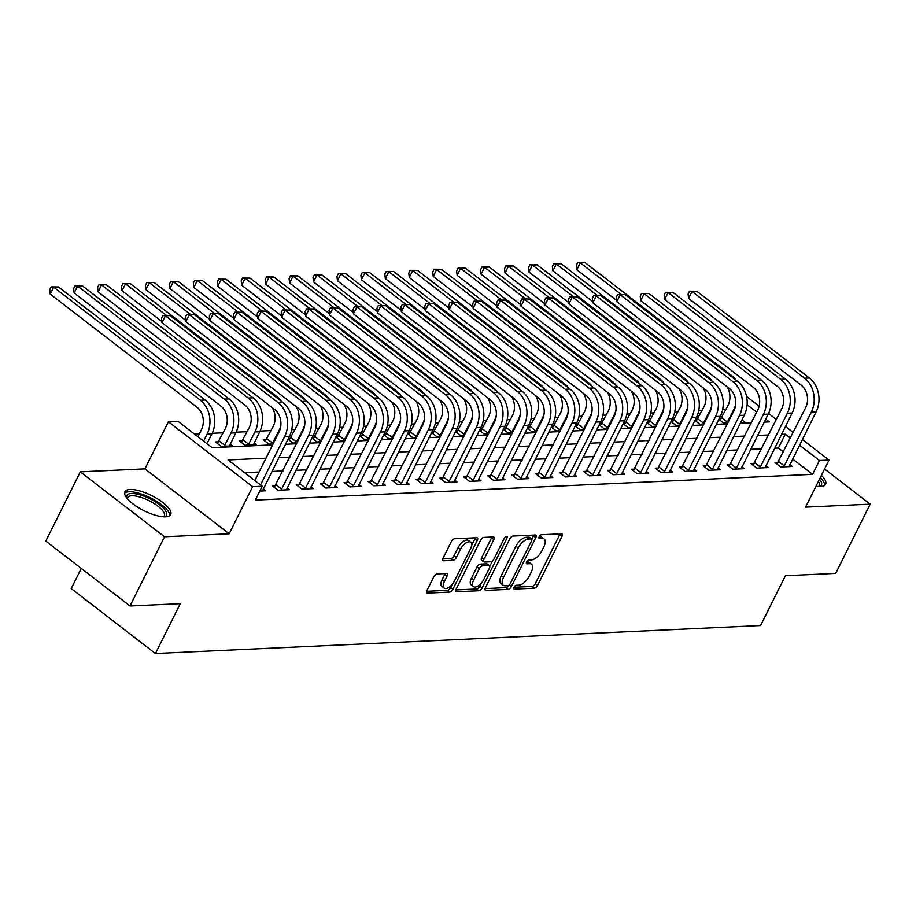 <?xml version="1.0" encoding="UTF-8"?>
<svg xmlns="http://www.w3.org/2000/svg" width="916" height="916" viewBox="0 0 916 916"><rect width="100%" height="100%" fill="white"/><g stroke="black" fill="none" stroke-linecap="round" stroke-linejoin="round"><path stroke-width="1.37" d="M514.002 587.248A2.256 1.088 127.6 0 0 513.945 588.977A2.256 1.088 127.6 0 0 514.368 589.091L534.337 588.164A3.217 1.546 127.6 0 0 537.577 585.358L561.966 536.433A3.217 1.546 127.6 0 0 562.058 533.971A3.217 1.546 127.6 0 0 561.439 533.799L541.471 534.726A2.256 1.088 127.6 0 0 539.203 536.684A2.256 1.088 127.6 0 0 539.146 538.413A2.256 1.088 127.6 0 0 539.581 538.528L542.158 538.413A10.305 4.958 127.6 0 1 544.115 538.952A10.305 4.958 127.6 0 1 543.841 546.829L541.803 550.905A10.305 4.958 127.6 0 1 531.452 559.882L528.864 560.008A2.256 1.088 127.6 0 0 526.608 561.966A2.256 1.088 127.6 0 0 526.54 563.695A2.256 1.088 127.6 0 0 526.975 563.809L529.551 563.695A10.305 4.958 127.6 0 1 531.509 564.233A10.305 4.958 127.6 0 1 531.234 572.111L529.208 576.187A10.305 4.958 127.6 0 1 518.845 585.164L516.269 585.29A2.256 1.088 127.6 0 0 514.002 587.248L532.059 586.412A3.217 1.546 127.6 0 0 535.299 583.606L559.699 534.681A3.217 1.546 127.6 0 0 560.008 533.868M165.556 516.819A25.579 8.473 26.5 0 0 170.697 514.552A25.579 8.473 26.5 0 0 157.506 498.854A25.579 8.473 26.5 0 0 130.049 489.453A25.579 8.473 26.5 0 0 124.908 491.72A25.579 8.473 26.5 0 0 138.098 507.418A25.579 8.473 26.5 0 0 165.556 516.819M815.973 486.27A25.579 8.473 26.5 0 0 820.473 486.556A25.579 8.473 26.5 0 0 825.614 484.289A25.579 8.473 26.5 0 0 821.389 475.404M437.035 573.943A3.217 1.546 127.6 0 0 433.795 576.748L426.959 590.477A3.217 1.546 127.6 0 0 426.867 592.938A3.217 1.546 127.6 0 0 427.486 593.11L449.664 592.08A3.217 1.546 127.6 0 0 452.893 589.274L477.293 540.348A3.217 1.546 127.6 0 0 477.373 537.887A3.217 1.546 127.6 0 0 476.767 537.715L454.588 538.745A3.217 1.546 127.6 0 0 451.348 541.551L443.081 558.13A3.217 1.546 127.6 0 0 443 560.592A3.217 1.546 127.6 0 0 443.607 560.752L453.099 560.317A3.217 1.546 127.6 0 0 456.34 557.512L460.439 549.291A8.61 4.145 127.6 0 1 470.721 542.238A8.61 4.145 127.6 0 1 470.492 548.821L454.428 581.042A8.61 4.145 127.6 0 1 444.145 588.095A8.61 4.145 127.6 0 1 444.375 581.5L447.054 576.13A3.217 1.546 127.6 0 0 447.134 573.668A3.217 1.546 127.6 0 0 446.527 573.508L437.035 573.943M130.015 605.991L45.8 541.081L80.322 471.855L164.536 536.765L130.015 605.991L180.28 603.667L155.434 653.52L760.566 625.559L785.413 575.717L835.678 573.393L870.2 504.155L805.565 507.143L829.037 460.072L819.465 460.508L812.561 474.351L255.312 500.102L262.216 486.259L252.633 486.694L168.418 421.795L177.99 421.349L212.134 447.661L272.636 444.867M164.536 536.765L229.16 533.776L252.633 486.694M485.411 587.774A3.217 1.546 127.6 0 0 485.331 590.236A3.217 1.546 127.6 0 0 485.938 590.408L508.117 589.377A3.217 1.546 127.6 0 0 511.357 586.572L535.745 537.646A3.217 1.546 127.6 0 0 535.837 535.184A3.217 1.546 127.6 0 0 535.219 535.013L513.04 536.043A3.217 1.546 127.6 0 0 509.811 538.848L485.411 587.774M478.885 590.728L456.706 591.759A3.217 1.546 127.6 0 1 456.099 591.587A3.217 1.546 127.6 0 1 456.179 589.125L480.579 540.2A3.217 1.546 127.6 0 1 483.82 537.394L493.312 536.948A3.217 1.546 127.6 0 1 493.919 537.12A3.217 1.546 127.6 0 1 493.827 539.581L483.934 559.424A3.217 1.546 127.6 0 0 483.854 561.886A3.217 1.546 127.6 0 0 484.461 562.058L490.758 561.771A3.217 1.546 127.6 0 0 493.999 558.966L504.292 538.299A2.256 1.088 127.6 0 1 506.983 536.455A2.256 1.088 127.6 0 1 506.926 538.184L482.125 587.923A3.217 1.546 127.6 0 1 478.885 590.728L476.618 588.977L455.87 589.938M870.2 504.155L824.583 469.003M812.561 474.351L792.626 458.996M783.558 452L778.417 448.038L774.615 448.222M761.768 448.806L750.673 449.321M737.827 449.916L726.743 450.432M713.896 451.027L702.801 451.531M689.954 452.126L678.87 452.641M666.012 453.237L654.929 453.752M642.082 454.336L630.998 454.851M618.14 455.447L607.056 455.962M594.209 456.557L583.114 457.061M570.267 457.656L559.184 458.172M546.337 458.767L535.242 459.282M522.395 459.866L511.311 460.382M498.453 460.977L487.369 461.492M474.522 462.088L463.439 462.591M450.58 463.187L439.497 463.702M426.65 464.298L415.555 464.801M402.708 465.397L391.624 465.912M378.777 466.507L367.682 467.023M354.835 467.618L343.752 468.122M330.894 468.717L319.81 469.232M306.963 469.828L295.879 470.332M283.021 470.927L271.938 471.442M259.091 472.038L244.629 472.702M778.119 462.465L774.993 462.614L780.684 467L792.18 466.462L789.81 464.641M754.189 463.576L751.063 463.714L756.753 468.099L768.238 467.572L765.879 465.752M730.247 464.675L727.121 464.824L732.811 469.21L744.307 468.683L741.937 466.851M706.305 465.786L703.19 465.923L708.881 470.309L720.365 469.782L717.995 467.962M682.374 466.885L679.248 467.034L684.939 471.419L696.423 470.893L694.065 469.061M658.432 467.996L655.306 468.145L660.997 472.53L672.493 471.992L670.123 470.171M634.502 469.106L631.376 469.244L637.067 473.629L648.551 473.103L646.192 471.282M610.56 470.206L607.434 470.355L613.125 474.74L624.62 474.202L622.25 472.381M586.629 471.316L583.503 471.454L589.194 475.839L600.678 475.312L598.32 473.492M562.687 472.416L559.562 472.564L565.252 476.95L576.748 476.423L574.378 474.591M538.745 473.526L535.631 473.675L541.322 478.06L552.806 477.522L550.436 475.702M514.815 474.637L511.689 474.774L517.38 479.16L528.864 478.633L526.505 476.812M490.873 475.736L487.747 475.885L493.438 480.27L504.934 479.732L502.563 477.912M466.942 476.847L463.817 476.984L469.507 481.369L480.992 480.843L478.633 479.022M443 477.946L439.875 478.095L445.565 482.48L457.061 481.953L454.691 480.121M419.07 479.057L415.944 479.205L421.635 483.591L433.119 483.053L430.76 481.232M395.128 480.167L392.002 480.305L397.693 484.69L409.189 484.163L406.819 482.343M371.186 481.266L368.072 481.415L373.762 485.801L385.247 485.262L382.877 483.442M347.256 482.377L344.13 482.514L349.82 486.9L361.305 486.373L358.946 484.553M323.314 483.476L320.188 483.625L325.878 488.01L337.374 487.484L335.004 485.652M299.383 484.587L296.257 484.724L301.948 489.121L313.432 488.583L311.074 486.762M275.441 485.686L272.315 485.835L278.006 490.22L289.502 489.694L287.132 487.873M263.201 488.972L265.56 490.793L259.812 491.068M725.953 409.555L722.632 409.715M702.011 410.666L698.69 410.815M678.08 411.765L674.748 411.925M654.138 412.876L650.818 413.024M630.208 413.986L626.876 414.135M606.266 415.085L602.946 415.246M582.324 416.196L579.004 416.345M558.394 417.295L555.062 417.456M534.452 418.406L531.131 418.555M510.521 419.517L507.189 419.665M486.579 420.616L483.259 420.776M462.649 421.726L459.317 421.875M438.707 422.826L435.386 422.986M414.765 423.936L411.444 424.085M390.834 425.047L387.502 425.196M366.892 426.146L363.572 426.306M342.962 427.257L339.63 427.406M319.02 428.356L315.699 428.516M295.089 429.467L291.757 429.615M271.147 430.566L260.052 431.081M247.206 431.676L236.11 432.192M223.275 432.787L212.18 433.291M199.333 433.886L194.558 434.115M745.933 422.997L741.949 419.929M721.213 418.612L719.175 418.704M718.854 419.345L723.789 423.135L727.888 422.952M697.282 419.711L695.233 419.814M694.923 420.444L699.847 424.245L703.946 424.051M673.34 420.822L671.302 420.913M670.981 421.555L675.905 425.356L680.015 425.161M649.41 421.933L647.36 422.024M647.04 422.654L651.974 426.455L656.074 426.272M625.468 423.032L623.43 423.123M623.109 423.765L628.033 427.566L632.143 427.371M601.537 424.142L599.488 424.234M599.167 424.875L604.102 428.665L608.201 428.482M577.595 425.242L575.546 425.345M575.237 425.974L580.16 429.776L584.271 429.581M553.653 426.352L551.615 426.444M551.295 427.085L556.23 430.886L560.329 430.692M529.723 427.451L527.673 427.554M527.364 428.184L532.288 431.986L536.387 431.802M505.781 428.562L503.743 428.654M503.422 429.295L508.346 433.096L512.456 432.902M481.85 429.673L479.801 429.764M479.48 430.405L484.415 434.195L488.514 434.012M457.908 430.772L455.87 430.864M455.55 431.505L460.473 435.306L464.584 435.111M433.978 431.883L431.928 431.974M431.608 432.615L436.543 436.405L440.642 436.222M410.036 432.982L407.986 433.085M407.677 433.715L412.601 437.516L416.711 437.321M386.094 434.092L384.056 434.184M383.735 434.825L388.67 438.627L392.769 438.432M362.163 435.203L360.114 435.295M359.805 435.936L364.728 439.726L368.827 439.543M338.222 436.302L336.183 436.394M335.863 437.035L340.786 440.836L344.897 440.642M314.291 437.413L312.241 437.505M311.921 438.146L316.856 441.936L320.955 441.752M290.349 438.512L288.311 438.615M287.99 439.245L292.914 443.046L297.024 442.852M266.419 439.623L263.293 439.772L268.983 444.157L273.082 443.962M242.477 440.733L239.351 440.871L245.041 445.256L256.537 444.729L254.167 442.909M218.535 441.833L215.42 441.981L221.111 446.367L232.595 445.829L230.225 444.008M81.272 568.424L71.219 588.61L155.434 653.52M229.16 533.776L144.946 468.866L80.322 471.855M144.946 468.866L168.418 421.795M265.995 458.195L228.073 459.947L262.216 486.259M790.462 438.157L785.321 434.195L781.52 434.367M768.673 434.963L757.578 435.478M744.731 436.073L733.647 436.589M720.8 437.172L709.705 437.688M696.858 438.283L685.775 438.798M672.917 439.394L661.833 439.898M648.986 440.493L637.902 441.008M625.044 441.604L613.96 442.107M601.114 442.703L590.018 443.218M577.172 443.813L566.088 444.329M553.241 444.913L542.146 445.428M529.299 446.023L518.216 446.539M505.357 447.134L494.274 447.638M481.427 448.233L470.332 448.748M457.485 449.344L446.401 449.859M433.554 450.443L422.459 450.958M409.612 451.554L398.529 452.069M385.67 452.664L374.587 453.168M361.74 453.764L350.656 454.279M337.798 454.874L326.714 455.389M313.867 455.973L302.772 456.489M289.925 457.084L278.842 457.599M819.465 460.508L799.531 445.142M746.563 396.502L759.124 406.177M768.558 413.448L776.39 419.482M785.459 426.478L793.279 432.501M802.347 439.497L829.037 460.072M764.23 422.15L769.394 421.91L765.742 419.104M756.673 412.12L747.101 404.735M285.483 444.271L296.566 443.756M309.425 443.172L320.508 442.657M333.355 442.062L344.439 441.546M357.297 440.951L368.381 440.447M381.228 439.852L392.323 439.337M405.17 438.741L416.253 438.226M429.1 437.642L440.195 437.127M453.042 436.531L464.126 436.016M476.984 435.421L488.068 434.917M500.915 434.321L511.998 433.806M524.857 433.211L535.94 432.695M548.787 432.112L559.882 431.596M572.729 431.001L583.813 430.486M596.671 429.89L607.755 429.386M620.601 428.791L631.685 428.276M644.543 427.68L655.627 427.177M668.474 426.581L679.569 426.066M692.416 425.471L703.499 424.955M716.346 424.371L727.441 423.856M740.288 423.261L751.372 422.745M778.417 448.038L785.321 434.195M531.509 564.233L529.23 562.481A10.305 4.958 127.6 0 0 527.284 561.932L529.551 563.695M526.608 561.966L527.284 561.932M544.115 538.952L541.837 537.2A10.305 4.958 127.6 0 0 539.879 536.662L542.158 538.413M539.215 536.684L539.879 536.662M531.83 539.192L533.467 535.894A3.217 1.546 127.6 0 0 533.788 535.081M485.091 588.587L505.838 587.625A3.217 1.546 127.6 0 0 508.769 585.358M507.945 585.668A2.256 1.088 127.6 0 0 510.212 583.71L531.624 540.761A2.256 1.088 127.6 0 0 531.681 539.032A2.256 1.088 127.6 0 0 531.257 538.917L528.532 539.043A10.305 4.958 127.6 0 0 518.181 548.02L503.548 577.378A10.305 4.958 127.6 0 0 503.273 585.255A10.305 4.958 127.6 0 0 505.22 585.793L507.945 585.668M529.631 537.658A2.256 1.088 127.6 0 0 529.414 537.28A2.256 1.088 127.6 0 0 528.979 537.165L531.257 538.917M503.273 585.255L500.995 583.503A10.305 4.958 127.6 0 1 501.27 575.626L515.903 546.268A10.305 4.958 127.6 0 1 526.253 537.291L528.979 537.165M483.854 561.886L481.576 560.134A3.217 1.546 127.6 0 1 481.667 557.672L491.56 537.829A3.217 1.546 127.6 0 0 491.881 537.016M492.407 560.97L489.785 566.248M481.427 583.011L479.847 586.171L482.125 587.923M473.675 580.011A8.61 4.145 127.6 0 0 473.446 586.606A8.61 4.145 127.6 0 0 483.728 579.553L489.384 568.206A3.217 1.546 127.6 0 0 489.476 565.745A3.217 1.546 127.6 0 0 488.858 565.573L482.56 565.859A3.217 1.546 127.6 0 0 479.331 568.664L473.675 580.011L471.397 578.259A8.61 4.145 127.6 0 0 471.168 584.855L473.446 586.606M489.476 565.745L487.197 563.981A3.217 1.546 127.6 0 0 486.591 563.821L488.858 565.573M471.397 578.259L477.053 566.912A3.217 1.546 127.6 0 1 480.293 564.107L486.591 563.821M476.618 588.977A3.217 1.546 127.6 0 0 479.847 586.171M444.145 588.095L441.867 586.332A8.61 4.145 127.6 0 1 442.096 579.748L444.775 574.378A3.217 1.546 127.6 0 0 445.096 573.565M470.721 542.238L468.442 540.486A8.61 4.145 127.6 0 0 458.16 547.539L460.439 549.291M442.76 558.943L450.821 558.565A3.217 1.546 127.6 0 0 454.061 555.76L458.16 547.539M471.603 545.432L475.015 538.597A3.217 1.546 127.6 0 0 475.335 537.784M426.638 591.289L447.386 590.328A3.217 1.546 127.6 0 0 450.615 587.522L452.126 584.488M719.987 420.215L728.002 405.445A16.396 13.305 -92.6 0 0 727.006 386.678M735.64 404.632A24.595 19.957 87.4 0 1 733.693 409.83L726.903 422.997M616.628 300.437L576.828 269.762L576.336 265.342L577.721 262.571L585.072 262.617L731.769 375.686A24.595 19.957 87.4 0 1 736.155 380.232M585.072 262.617L580.275 262.835L621.323 294.471M577.721 262.571L580.275 262.835L576.828 269.762M721.854 417.788L727.544 422.173M789.054 466.61L816.099 411.925L811.313 412.143L783.81 466.851M776.894 464.069L805.622 407.757A16.396 13.305 -92.6 0 0 801.145 385.144L688.58 298.398L688.099 293.967L689.473 291.196L696.824 291.254L809.378 377.999A24.595 19.957 87.4 0 1 816.099 411.925M696.824 291.254L692.038 291.471L804.592 378.216A24.595 19.957 87.4 0 1 811.313 412.143M689.473 291.196L692.038 291.471L688.58 298.398M778.749 461.641L784.44 466.026M696.045 421.314L704.06 406.555A16.396 13.305 -92.6 0 0 703.076 387.777M711.698 405.731A24.595 19.957 87.4 0 1 709.751 410.94L702.973 424.097M592.698 301.547L552.886 270.873L552.405 266.442L553.779 263.671L561.13 263.728L707.828 376.785A24.595 19.957 87.4 0 1 712.213 381.331M561.13 263.728L556.344 263.945L597.392 295.582M553.779 263.671L556.344 263.945L552.886 270.873M697.912 418.887L703.602 423.272M672.115 422.425L680.13 407.654A16.396 13.305 -92.6 0 0 679.134 388.888M687.767 406.841A24.595 19.957 87.4 0 1 685.821 412.04L679.031 425.207M568.756 302.658L528.956 271.972L528.463 267.552L529.849 264.781L537.188 264.827L683.886 377.896A24.595 19.957 87.4 0 1 688.282 382.441M537.188 264.827L532.402 265.056L573.45 296.692M529.849 264.781L532.402 265.056L528.956 271.972M673.981 419.997L679.672 424.383M648.173 423.535L656.188 408.765A16.396 13.305 -92.6 0 0 655.203 389.998M663.825 407.941A24.595 19.957 87.4 0 1 661.879 413.15L655.1 426.318M544.825 303.757L505.014 273.082L504.533 268.651L505.907 265.892L513.258 265.938L659.955 378.995A24.595 19.957 87.4 0 1 664.34 383.541M513.258 265.938L508.472 266.155L549.52 297.792M505.907 265.892L508.472 266.155L505.014 273.082M650.039 421.108L655.73 425.493M765.112 467.721L792.157 413.036L787.371 413.253L759.879 467.962M752.952 465.179L781.68 408.868A16.396 13.305 -92.6 0 0 777.203 386.254L664.65 299.498L664.157 295.078L665.543 292.307L672.882 292.353L785.447 379.11A24.595 19.957 87.4 0 1 792.157 413.036M672.882 292.353L668.096 292.582L780.65 379.327A24.595 19.957 87.4 0 1 787.371 413.253M665.543 292.307L668.096 292.582L664.65 299.498M754.818 462.752L760.509 467.137M741.181 468.82L768.226 414.135L763.429 414.364L735.937 469.061M729.01 466.278L757.738 409.979A16.396 13.305 -92.6 0 0 753.261 387.353L640.708 300.608L640.227 296.177L641.601 293.418L648.952 293.464L761.505 380.209A24.595 19.957 87.4 0 1 768.226 414.135M648.952 293.464L644.166 293.681L756.719 380.438A24.595 19.957 87.4 0 1 763.429 414.364M641.601 293.418L644.166 293.681L640.708 300.608M730.876 463.851L736.567 468.236M717.239 469.931L744.284 415.246L739.498 415.463L711.995 470.171M705.08 467.389L733.808 411.078A16.396 13.305 -92.6 0 0 729.331 388.464L616.777 301.707L616.285 297.288L617.67 294.517L625.01 294.563L737.563 381.319A24.595 19.957 87.4 0 1 744.284 415.246M625.01 294.563L620.224 294.792L732.777 381.537A24.595 19.957 87.4 0 1 739.498 415.463M617.67 294.517L620.224 294.792L616.777 301.707M706.946 464.962L712.637 469.347M624.243 424.635L632.258 409.864A16.396 13.305 -92.6 0 0 631.261 391.098M639.883 409.051A24.595 19.957 87.4 0 1 637.948 414.25L631.158 427.417M520.883 304.868L481.083 274.182L480.591 269.762L481.976 266.991L489.316 267.037L636.013 380.106A24.595 19.957 87.4 0 1 640.41 384.651M489.316 267.037L484.53 267.266L525.578 298.902M481.976 266.991L484.53 267.266L481.083 274.182M626.097 422.207L631.788 426.593M693.309 471.03L720.342 416.356L715.556 416.574L688.065 471.271M681.138 468.488L709.866 412.189A16.396 13.305 -92.6 0 0 705.389 389.563L592.835 302.818L592.354 298.398L593.728 295.628L601.079 295.673L713.633 382.419A24.595 19.957 87.4 0 1 720.342 416.356M601.079 295.673L596.293 295.891L708.847 382.648A24.595 19.957 87.4 0 1 715.556 416.574M593.728 295.628L596.293 295.891L592.835 302.818M683.004 466.061L688.695 470.446M819.522 479.171A22.133 7.328 -153.5 0 1 820.484 480.499A22.133 7.328 -153.5 0 1 819.259 486.568M818.4 481.484A20.495 6.79 26.5 0 0 818.377 481.45A20.495 6.79 26.5 0 1 819.27 485.617A20.495 6.79 26.5 0 1 818.457 486.533M824.652 485.4A25.419 8.416 26.5 0 0 823.289 481.301A25.419 8.416 26.5 0 0 820.255 477.694M126.912 498.167A22.133 7.328 -153.5 0 1 131.332 493.506A22.133 7.328 -153.5 0 1 158.01 503.56A22.133 7.328 -153.5 0 1 164.342 516.83M163.54 516.796A20.495 6.79 26.5 0 0 164.342 515.88A20.495 6.79 26.5 0 0 153.785 503.296A20.495 6.79 26.5 0 0 131.778 495.774A20.495 6.79 26.5 0 0 127.668 497.594A20.495 6.79 26.5 0 0 127.416 498.785M169.735 515.662A25.419 8.416 26.5 0 0 155.01 500.285A25.419 8.416 26.5 0 0 129.053 491.755A25.419 8.416 26.5 0 0 124.599 493.163M600.301 425.745L608.316 410.975A16.396 13.305 -92.6 0 0 607.331 392.208M615.953 410.162A24.595 19.957 87.4 0 1 614.006 415.36L607.228 428.528M496.953 305.967L457.141 275.292L456.66 270.873L458.034 268.102L465.385 268.148L612.083 381.216A24.595 19.957 87.4 0 1 616.468 385.762M465.385 268.148L460.599 268.365L501.636 300.001M458.034 268.102L460.599 268.365L457.141 275.292M602.167 423.318L607.858 427.703M576.359 426.845L584.385 412.085A16.396 13.305 -92.6 0 0 583.389 393.308M592.011 411.261A24.595 19.957 87.4 0 1 590.076 416.471L583.286 429.627M473.011 307.078L433.211 276.403L432.718 271.972L434.104 269.201L441.443 269.258L588.141 382.315A24.595 19.957 87.4 0 1 592.526 386.861M441.443 269.258L436.657 269.476L477.705 301.112M434.104 269.201L436.657 269.476L433.211 276.403M578.225 424.417L583.916 428.803M552.428 427.955L560.443 413.185A16.396 13.305 -92.6 0 0 559.447 394.418M568.08 412.372A24.595 19.957 87.4 0 1 566.134 417.57L559.344 430.738M449.069 308.188L409.269 277.502L408.776 273.082L410.162 270.312L417.513 270.357L564.21 383.426A24.595 19.957 87.4 0 1 568.596 387.972M417.513 270.357L412.715 270.586L453.764 302.211M410.162 270.312L412.715 270.586L409.269 277.502M554.295 425.528L559.985 429.913M528.486 429.054L536.501 414.295A16.396 13.305 -92.6 0 0 535.516 395.529M544.138 413.471A24.595 19.957 87.4 0 1 542.192 418.681L535.413 431.837M425.139 309.287L385.327 278.613L384.846 274.182L386.22 271.422L393.571 271.468L540.268 384.525A24.595 19.957 87.4 0 1 544.654 389.071M393.571 271.468L388.785 271.686L429.833 303.322M386.22 271.422L388.785 271.686L385.327 278.613M530.353 426.627L536.043 431.012M504.556 430.165L512.571 415.395A16.396 13.305 -92.6 0 0 511.575 396.628M520.208 414.582A24.595 19.957 87.4 0 1 518.261 419.78L511.471 432.947M401.197 310.398L361.396 279.712L360.904 275.292L362.289 272.521L369.629 272.567L516.326 385.636A24.595 19.957 87.4 0 1 520.723 390.182M369.629 272.567L364.843 272.796L405.891 304.433M362.289 272.521L364.843 272.796L361.396 279.712M506.422 427.738L512.113 432.123M669.367 472.141L696.412 417.456L691.626 417.673L664.123 472.381M657.207 469.599L685.935 413.288A16.396 13.305 -92.6 0 0 681.458 390.674L568.905 303.929L568.412 299.498L569.798 296.727L577.137 296.784L689.691 383.529A24.595 19.957 87.4 0 1 696.412 417.456M577.137 296.784L572.351 297.002L684.905 383.747A24.595 19.957 87.4 0 1 691.626 417.673M569.798 296.727L572.351 297.002L568.905 303.929M659.073 467.171L664.764 471.557M645.437 473.24L672.47 418.566L667.684 418.784L640.192 473.492M633.265 470.71L661.993 414.398A16.396 13.305 -92.6 0 0 657.516 391.785L544.963 305.028L544.47 300.608L545.856 297.837L553.207 297.883L665.76 384.64A24.595 19.957 87.4 0 1 672.47 418.566M553.207 297.883L548.409 298.112L660.974 384.857A24.595 19.957 87.4 0 1 667.684 418.784M545.856 297.837L548.409 298.112L544.963 305.028M635.132 468.282L640.822 472.667M621.495 474.351L648.539 419.665L643.753 419.894L616.25 474.591M609.335 471.809L638.063 415.509A16.396 13.305 -92.6 0 0 633.586 392.884L521.021 306.139L520.54 301.707L521.914 298.948L529.265 298.994L641.818 385.739A24.595 19.957 87.4 0 1 648.539 419.665M529.265 298.994L524.479 299.211L637.032 385.968A24.595 19.957 87.4 0 1 643.753 419.894M521.914 298.948L524.479 299.211L521.021 306.139M611.19 469.381L616.88 473.767M597.553 475.461L624.597 420.776L619.811 420.994L592.32 475.702M585.393 472.919L614.121 416.608A16.396 13.305 -92.6 0 0 609.644 393.995L497.09 307.238L496.598 302.818L497.983 300.047L505.323 300.093L617.888 386.85A24.595 19.957 87.4 0 1 624.597 420.776M505.323 300.093L500.537 300.322L613.09 387.067A24.595 19.957 87.4 0 1 619.811 420.994M497.983 300.047L500.537 300.322L497.09 307.238M587.259 470.492L592.95 474.877M573.622 476.56L600.667 421.875L595.869 422.104L568.378 476.801M561.451 474.019L590.179 417.719A16.396 13.305 -92.6 0 0 585.702 395.094L473.148 308.349L472.667 303.929L474.041 301.158L481.392 301.204L593.946 387.949A24.595 19.957 87.4 0 1 600.667 421.875M481.392 301.204L476.606 301.421L589.16 388.178A24.595 19.957 87.4 0 1 595.869 422.104M474.041 301.158L476.606 301.421L473.148 308.349M563.317 471.591L569.008 475.976M480.614 431.276L488.629 416.505A16.396 13.305 -92.6 0 0 487.644 397.739M496.266 415.692A24.595 19.957 87.4 0 1 494.319 420.891L487.541 434.058M377.266 311.497L337.454 280.823L336.974 276.403L338.348 273.632L345.698 273.678L492.396 386.747A24.595 19.957 87.4 0 1 496.781 391.292M345.698 273.678L340.912 273.895L381.961 305.532M338.348 273.632L340.912 273.895L337.454 280.823M482.48 428.848L488.171 433.234M549.68 477.671L576.725 422.986L571.939 423.203L544.436 477.912M537.52 475.129L566.248 418.818A16.396 13.305 -92.6 0 0 561.771 396.204L449.218 309.459L448.725 305.028L450.111 302.257L457.45 302.314L570.004 389.06A24.595 19.957 87.4 0 1 576.725 422.986M457.45 302.314L452.664 302.532L565.218 389.277A24.595 19.957 87.4 0 1 571.939 423.203M450.111 302.257L452.664 302.532L449.218 309.459M539.387 472.702L545.077 477.087M456.683 432.375L464.698 417.604A16.396 13.305 -92.6 0 0 463.702 398.838M472.324 416.791A24.595 19.957 87.4 0 1 470.389 422.001L463.599 435.157M353.324 312.608L313.524 281.933L313.032 277.502L314.417 274.731L321.756 274.789L468.454 387.846A24.595 19.957 87.4 0 1 472.851 392.392M321.756 274.789L316.97 275.006L358.019 306.642M314.417 274.731L316.97 275.006L313.524 281.933M458.538 429.947L464.229 434.333M525.75 478.77L552.783 424.097L547.997 424.314L520.506 479.022M513.578 476.24L542.306 419.929A16.396 13.305 -92.6 0 0 537.829 397.315L425.276 310.558L424.795 306.139L426.169 303.368L433.52 303.414L546.073 390.17A24.595 19.957 87.4 0 1 552.783 424.097M433.52 303.414L428.734 303.643L541.287 390.388A24.595 19.957 87.4 0 1 547.997 424.314M426.169 303.368L428.734 303.643L425.276 310.558M515.445 473.812L521.135 478.198M432.741 433.486L440.756 418.715A16.396 13.305 -92.6 0 0 439.772 399.949M448.393 417.902A24.595 19.957 87.4 0 1 446.447 423.1L439.657 436.268M329.394 313.719L289.582 283.033L289.101 278.613L290.475 275.842L297.826 275.888L444.523 388.957A24.595 19.957 87.4 0 1 448.909 393.502M297.826 275.888L293.04 276.105L334.077 307.742M290.475 275.842L293.04 276.105L289.582 283.033M434.608 431.058L440.298 435.444M501.808 479.881L528.853 425.196L524.067 425.425L496.564 480.121M489.648 477.339L518.376 421.039A16.396 13.305 -92.6 0 0 513.899 398.414L401.345 311.669L400.853 307.238L402.239 304.478L409.578 304.524L522.131 391.269A24.595 19.957 87.4 0 1 528.853 425.196M409.578 304.524L404.792 304.742L517.345 391.498A24.595 19.957 87.4 0 1 524.067 425.425M402.239 304.478L404.792 304.742L401.345 311.669M491.514 474.912L497.205 479.297M408.799 434.585L416.826 419.826A16.396 13.305 -92.6 0 0 415.83 401.059M424.452 419.001A24.595 19.957 87.4 0 1 422.516 424.211L415.727 437.367M305.452 314.818L265.651 284.143L265.159 279.712L266.545 276.941L273.884 276.998L420.581 390.056A24.595 19.957 87.4 0 1 424.967 394.601M273.884 276.998L269.098 277.216L310.146 308.852M266.545 276.941L269.098 277.216L265.651 284.143M410.666 432.157L416.356 436.543M477.866 480.992L504.911 426.306L500.125 426.524L472.633 481.232M465.706 478.45L494.434 422.139A16.396 13.305 -92.6 0 0 489.957 399.525L377.403 312.768L376.911 308.349L378.297 305.578L385.647 305.623L498.201 392.38A24.595 19.957 87.4 0 1 504.911 426.306M385.647 305.623L380.85 305.852L493.415 392.598A24.595 19.957 87.4 0 1 500.125 426.524M378.297 305.578L380.85 305.852L377.403 312.768M467.572 476.022L473.263 480.408M384.869 435.695L392.884 420.925A16.396 13.305 -92.6 0 0 391.888 402.158M400.521 420.112A24.595 19.957 87.4 0 1 398.575 425.31L391.785 438.478M281.51 315.928L241.709 285.242L241.217 280.823L242.603 278.052L249.954 278.098L396.651 391.166A24.595 19.957 87.4 0 1 401.036 395.712M249.954 278.098L245.156 278.327L286.204 309.963M242.603 278.052L245.156 278.327L241.709 285.242M386.735 433.268L392.426 437.653M453.935 482.091L480.98 427.406L476.194 427.635L448.691 482.331M441.775 479.549L470.503 423.249A16.396 13.305 -92.6 0 0 466.026 400.624L353.462 313.879L352.981 309.459L354.355 306.688L361.705 306.734L474.259 393.479A24.595 19.957 87.4 0 1 480.98 427.406M361.705 306.734L356.919 306.952L469.473 393.708A24.595 19.957 87.4 0 1 476.194 427.635M354.355 306.688L356.919 306.952L353.462 313.879M443.63 477.121L449.321 481.507M360.927 436.806L368.942 422.036A16.396 13.305 -92.6 0 0 367.957 403.269M376.579 421.223A24.595 19.957 87.4 0 1 374.633 426.421L367.854 439.588M257.579 317.028L217.768 286.353L217.287 281.933L218.661 279.162L226.012 279.208L372.709 392.277A24.595 19.957 87.4 0 1 377.094 396.811M226.012 279.208L221.225 279.426L262.274 311.062M218.661 279.162L221.225 279.426L217.768 286.353M362.793 434.379L368.484 438.764M429.993 483.201L457.038 428.516L452.252 428.734L424.761 483.442M417.833 480.66L446.561 424.348A16.396 13.305 -92.6 0 0 442.085 401.735L329.531 314.99L329.039 310.558L330.424 307.787L337.764 307.845L450.329 394.59A24.595 19.957 87.4 0 1 457.038 428.516M337.764 307.845L332.977 308.062L445.531 394.807A24.595 19.957 87.4 0 1 452.252 428.734M330.424 307.787L332.977 308.062L329.531 314.99M419.7 478.232L425.39 482.618M336.996 437.905L345.011 423.135A16.396 13.305 -92.6 0 0 344.015 404.368M352.649 422.322A24.595 19.957 87.4 0 1 350.702 427.52L343.912 440.688M233.637 318.138L193.837 287.452L193.345 283.033L194.73 280.262L202.07 280.319L348.767 393.376A24.595 19.957 87.4 0 1 353.164 397.922M202.07 280.319L197.284 280.536L238.332 312.173M194.73 280.262L197.284 280.536L193.837 287.452M338.863 435.478L344.542 439.863M313.054 439.016L321.069 424.245A16.396 13.305 -92.6 0 0 320.085 405.479M328.707 423.432A24.595 19.957 87.4 0 1 326.76 428.631L319.982 441.798M209.707 319.237L169.895 288.563L169.414 284.143L170.788 281.372L178.139 281.418L324.837 394.487A24.595 19.957 87.4 0 1 329.222 399.033M178.139 281.418L173.353 281.636L214.401 313.272M170.788 281.372L173.353 281.636L169.895 288.563M314.921 436.589L320.611 440.974M289.124 440.115L297.139 425.356A16.396 13.305 -92.6 0 0 296.143 406.578M304.765 424.532A24.595 19.957 87.4 0 1 302.83 429.741L296.04 442.897M185.765 320.348L145.965 289.674L145.472 285.242L146.858 282.471L154.197 282.529L300.895 395.586A24.595 19.957 87.4 0 1 305.28 400.132M154.197 282.529L149.411 282.746L190.459 314.383M146.858 282.471L149.411 282.746L145.965 289.674M290.979 437.688L296.67 442.073M265.182 441.226L273.197 426.455A16.396 13.305 -92.6 0 0 272.212 407.689M280.834 425.642A24.595 19.957 87.4 0 1 278.888 430.841L272.098 444.008M161.834 321.459L122.023 290.773L121.542 286.353L122.916 283.582L130.267 283.628L276.964 396.697A24.595 19.957 87.4 0 1 281.349 401.242M130.267 283.628L125.481 283.857L166.517 315.493M122.916 283.582L125.481 283.857L122.023 290.773M267.048 438.798L272.739 443.184M241.24 442.336L249.266 427.566A16.396 13.305 -92.6 0 0 244.79 404.941L98.092 291.883L97.6 287.452L98.985 284.693L106.325 284.739L253.022 397.796A24.595 19.957 87.4 0 1 259.743 431.734L253.411 444.867M106.325 284.739L101.539 284.956L248.236 398.025A24.595 19.957 87.4 0 1 254.957 431.951L248.167 445.119M98.985 284.693L101.539 284.956L98.092 291.883M243.106 439.909L248.797 444.294M217.31 443.436L225.325 428.665A16.396 13.305 -92.6 0 0 220.848 406.051L74.15 292.983L73.658 288.563L75.043 285.792L82.394 285.838L229.092 398.907A24.595 19.957 87.4 0 1 235.801 432.833L229.469 445.978M82.394 285.838L77.597 286.067L224.294 399.124A24.595 19.957 87.4 0 1 231.015 433.05L224.225 446.218M75.043 285.792L77.597 286.067L74.15 292.983M219.176 441.008L224.867 445.394M197.925 436.714L201.383 429.776A16.396 13.305 -92.6 0 0 196.906 407.162L50.208 294.093L49.727 289.674L51.101 286.903L58.452 286.948L205.15 400.017A24.595 19.957 87.4 0 1 211.871 433.944L206.993 443.699M58.452 286.948L53.666 287.166L200.364 400.235A24.595 19.957 87.4 0 1 207.073 434.161L203.615 441.1M51.101 286.903L53.666 287.166L50.208 294.093M406.063 484.301L433.096 429.627L428.31 429.844L400.819 484.553M393.891 481.77L422.62 425.459A16.396 13.305 -92.6 0 0 418.143 402.845L305.589 316.089L305.108 311.669L306.482 308.898L313.833 308.944L426.387 395.701A24.595 19.957 87.4 0 1 433.096 429.627M313.833 308.944L309.047 309.161L421.6 395.918A24.595 19.957 87.4 0 1 428.31 429.844M306.482 308.898L309.047 309.161L305.589 316.089M395.758 479.343L401.448 483.728M382.121 485.411L409.166 430.726L404.38 430.955L376.877 485.652M369.961 482.869L398.689 426.558A16.396 13.305 -92.6 0 0 394.212 403.945L281.659 317.199L281.166 312.768L282.552 309.997L289.891 310.055L402.445 396.8A24.595 19.957 87.4 0 1 409.166 430.726M289.891 310.055L285.105 310.272L397.659 397.017A24.595 19.957 87.4 0 1 404.38 430.955M282.552 309.997L285.105 310.272L281.659 317.199M371.827 480.442L377.518 484.827M358.19 486.522L385.224 431.837L380.438 432.054L352.946 486.762M346.019 483.98L374.747 427.669A16.396 13.305 -92.6 0 0 370.27 405.055L257.717 318.299L257.236 313.879L258.61 311.108L265.961 311.154L378.514 397.91A24.595 19.957 87.4 0 1 385.224 431.837M265.961 311.154L261.175 311.383L373.728 398.128A24.595 19.957 87.4 0 1 380.438 432.054M258.61 311.108L261.175 311.383L257.717 318.299M347.885 481.553L353.576 485.938M334.248 487.621L361.293 432.936L356.507 433.165L329.004 487.862M322.089 485.079L350.817 428.78A16.396 13.305 -92.6 0 0 346.34 406.154L233.786 319.409L233.294 314.99L234.679 312.219L242.019 312.264L354.572 399.01A24.595 19.957 87.4 0 1 361.293 432.936M242.019 312.264L237.233 312.482L349.786 399.239A24.595 19.957 87.4 0 1 356.507 433.165M234.679 312.219L237.233 312.482L233.786 319.409M323.955 482.652L329.645 487.037M310.306 488.732L337.351 434.047L332.565 434.264L305.074 488.972M298.147 486.19L326.875 429.879A16.396 13.305 -92.6 0 0 322.398 407.265L209.844 320.508L209.352 316.089L210.737 313.318L218.088 313.375L330.642 400.12A24.595 19.957 87.4 0 1 337.351 434.047M218.088 313.375L213.291 313.593L325.856 400.338A24.595 19.957 87.4 0 1 332.565 434.264M210.737 313.318L213.291 313.593L209.844 320.508M300.013 483.762L305.704 488.148M286.376 489.831L313.421 435.157L308.635 435.375L281.132 490.083M274.216 487.289L302.944 430.989A16.396 13.305 -92.6 0 0 298.467 408.364L185.902 321.619L185.421 317.199L186.795 314.428L194.146 314.474L306.7 401.231A24.595 19.957 87.4 0 1 313.421 435.157M194.146 314.474L189.36 314.692L301.914 401.448A24.595 19.957 87.4 0 1 308.635 435.375M186.795 314.428L189.36 314.692L185.902 321.619M276.071 484.862L281.762 489.259M262.434 490.942L289.479 436.256L284.693 436.474L260.522 484.953M254.831 480.568L279.002 432.089A16.396 13.305 -92.6 0 0 274.525 409.475L161.972 322.73L161.479 318.299L162.865 315.528L170.204 315.585L282.769 402.33A24.595 19.957 87.4 0 1 289.479 436.256M170.204 315.585L165.418 315.802L277.972 402.548A24.595 19.957 87.4 0 1 284.693 436.474M162.865 315.528L165.418 315.802L161.972 322.73M513.716 588.587L514.368 589.091M538.929 538.035L539.581 538.528M526.322 563.306L526.975 563.809M559.699 534.681L561.966 536.433M535.299 583.606L537.577 585.358M532.059 586.412L534.337 588.164M533.467 535.894L535.745 537.646M509.273 584.969L511.357 586.572M505.838 587.625L508.117 589.377M485.011 589.686L485.938 590.408M526.253 537.291L528.532 539.043M515.903 546.268L518.181 548.02M501.27 575.626L503.548 577.378M455.779 591.038L456.706 591.759M491.56 537.829L493.827 539.581M481.667 557.672L483.934 559.424M505.334 536.959L506.926 538.184M480.293 564.107L482.56 565.859M477.053 566.912L479.331 568.664M444.775 574.378L447.054 576.13M442.096 579.748L444.375 581.5M454.061 555.76L456.34 557.512M450.821 558.565L453.099 560.317M442.68 560.042L443.607 560.752M475.015 538.597L477.293 540.348M450.615 587.522L452.893 589.274M447.386 590.328L449.664 592.08M426.547 592.389L427.486 593.11M734.38 409.796L733.693 409.83M731.769 375.686L730.338 375.743M809.378 377.999L804.592 378.216M710.45 410.906L709.751 410.94M707.828 376.785L706.408 376.854M686.508 412.005L685.821 412.04M683.886 377.896L682.466 377.965M662.566 413.116L661.879 413.15M659.955 378.995L658.535 379.064M785.447 379.11L780.65 379.327M761.505 380.209L756.719 380.438M737.563 381.319L732.777 381.537M638.635 414.227L637.948 414.25M636.013 380.106L634.593 380.174M713.633 382.419L708.847 382.648M614.693 415.326L614.006 415.36M612.083 381.216L610.651 381.274M590.763 416.436L590.076 416.471M588.141 382.315L586.721 382.384M566.821 417.536L566.134 417.57M564.21 383.426L562.779 383.495M542.89 418.646L542.192 418.681M540.268 384.525L538.848 384.594M518.948 419.757L518.261 419.78M516.326 385.636L514.907 385.705M689.691 383.529L684.905 383.747M665.76 384.64L660.974 384.857M641.818 385.739L637.032 385.968M617.888 386.85L613.09 387.067M593.946 387.949L589.16 388.178M495.006 420.856L494.319 420.891M492.396 386.747L490.976 386.804M570.004 389.06L565.218 389.277M471.076 421.967L470.389 422.001M468.454 387.846L467.034 387.915M546.073 390.17L541.287 390.388M447.134 423.066L446.447 423.1M444.523 388.957L443.092 389.014M522.131 391.269L517.345 391.498M423.203 424.177L422.516 424.211M420.581 390.056L419.162 390.124M498.201 392.38L493.415 392.598M399.262 425.287L398.575 425.31M396.651 391.166L395.22 391.235M474.259 393.479L469.473 393.708M375.32 426.387L374.633 426.421M372.709 392.277L371.289 392.334M450.329 394.59L445.531 394.807M351.389 427.497L350.702 427.52M348.767 393.376L347.347 393.445M327.447 428.596L326.76 428.631M324.837 394.487L323.405 394.544M303.517 429.707L302.83 429.741M300.895 395.586L299.475 395.655M279.575 430.806L278.888 430.841M276.964 396.697L275.533 396.765M259.743 431.734L254.957 431.951M253.022 397.796L248.236 398.025M235.801 432.833L231.015 433.05M229.092 398.907L224.294 399.124M211.871 433.944L207.073 434.161M205.15 400.017L200.364 400.235M426.387 395.701L421.6 395.918M402.445 396.8L397.659 397.017M378.514 397.91L373.728 398.128M354.572 399.01L349.786 399.239M330.642 400.12L325.856 400.338M306.7 401.231L301.914 401.448M282.769 402.33L277.972 402.548M529.414 537.28L531.681 539.032"/></g></svg>
